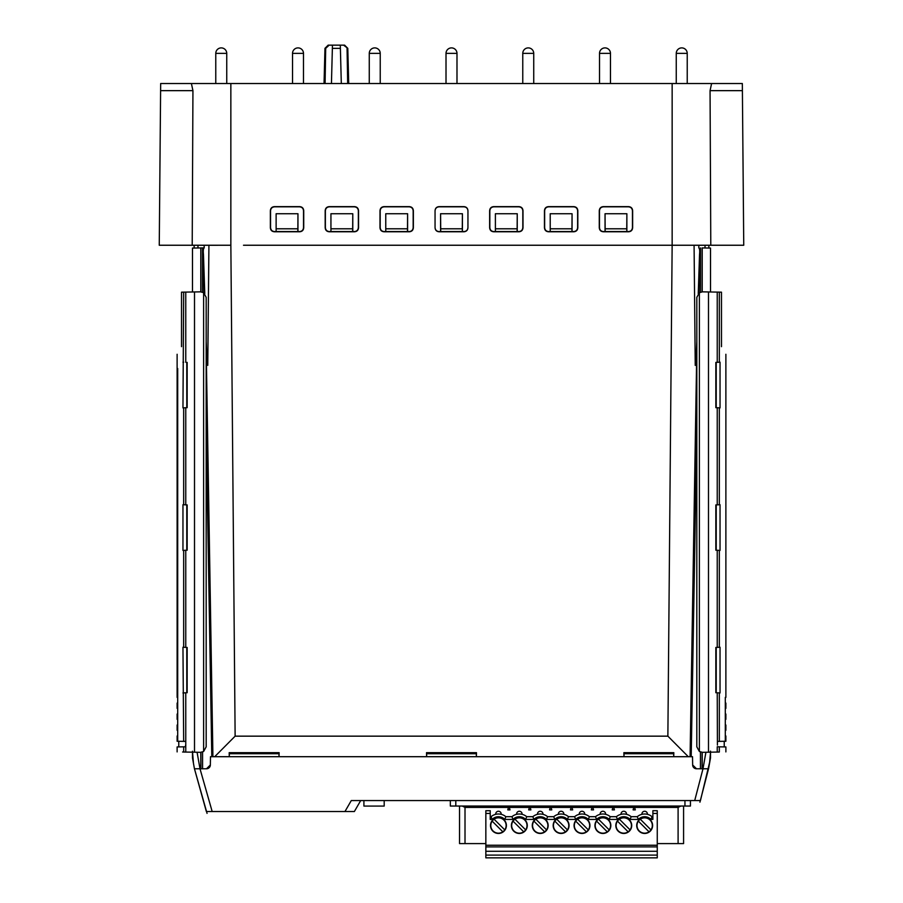 <?xml version="1.0" encoding="UTF-8"?>
<svg xmlns="http://www.w3.org/2000/svg" width="903" height="903" viewBox="0 0 903 903"><rect width="100%" height="100%" fill="white"/><g stroke="black" fill="none" stroke-linecap="round" stroke-linejoin="round"><path stroke-width="1.35" d="M197.96 245.244L197.983 247.986L197.96 245.244L204.168 245.277L197.96 245.244M194.145 245.244L194.145 248.054L192.474 248.077L204.191 247.873L202.137 247.907L204.191 247.873L204.168 245.277M208.92 245.277L230.852 245.244L208.92 245.244L207.769 365.343L207.126 364.304L206.177 341.718M243.505 245.244L743.745 245.244L742.334 83.527L160.666 83.527L159.255 245.244L230.852 245.244L235.13 736.159L667.87 736.159L688.3 756.703M659.495 245.244L672.148 245.244L667.87 736.159M694.08 245.244L695.231 365.388L695.886 364.157L696.823 341.718M698.245 293.633L699.554 254.206C699.915 250.718 699.667 248.607 698.809 247.873L698.832 245.277L705.04 245.244L705.017 247.986L705.04 245.244L698.832 245.244M702.308 247.93L710.526 248.077L710.526 291.985M708.855 248.054L708.855 245.244L708.855 248.054L710.526 248.077M178.76 746.905L183.67 746.826L183.67 752.03L182.598 752.007L183.67 752.03C174.934 751.872 174.934 751.872 183.67 752.03C174.934 751.872 174.934 751.872 183.67 752.03L194.506 752.21L194.506 291.951L200.601 291.838L203.615 292.674L203.615 751.488L200.601 752.323L194.506 752.21M183.411 292.143L181.514 292.177L181.514 346.662C175.656 356.798 175.656 356.798 181.514 346.662C175.656 356.798 175.656 356.798 181.514 346.662M182.959 407.885L187.158 407.659L182.959 407.885L183.67 292.132L194.506 291.951M204.778 293.656L203.446 254.251C203.085 250.616 203.333 248.494 204.191 247.873M214.7 756.703L235.13 736.159M212.916 756.703L206.177 348.118M696.823 428.203L691.201 756.703L692.511 756.703L210.489 756.703L210.343 764.999A3.838 3.838 0 0 1 206.505 768.769L210.343 764.999M229.306 756.703L229.306 753.734L278.993 753.734L279.129 752.673L229.17 752.673L229.272 756.703M279.129 752.673L279.027 756.703M426.656 756.703L426.656 753.734L476.344 753.734L476.479 752.673L426.521 752.673L426.622 756.703M476.479 752.673L476.378 756.703M624.007 756.703L624.007 753.734L673.694 753.734L673.83 752.673L623.871 752.673L623.973 756.703M673.83 752.673L673.728 756.703M673.694 753.734L673.694 756.703M623.871 752.673L624.007 753.734M476.344 753.734L476.344 756.703M426.521 752.673L426.656 753.734M278.993 753.734L278.993 756.703M229.17 752.673L229.306 753.734M696.823 348.106L690.084 756.703M705.92 752.255L702.997 768.769L696.495 768.769A3.838 3.838 0 0 1 692.657 764.999L696.495 768.769L702.195 768.769L702.195 752.323M699.554 254.206L698.967 292.967M703.787 247.964L707.421 248.02M702.195 291.838L702.195 247.93M692.657 764.999L692.511 756.703M348.389 811.526L212.171 811.526L200.003 768.769L206.505 768.769L200.805 768.769L200.805 752.323M710.526 751.127L710.526 757.809L708.562 768.769L702.997 768.769L694.712 800.566L351.29 800.566L344.957 811.526L354.371 811.526L360.692 800.566M717.23 692.804L720.041 692.951L717.23 692.804L717.422 745.099M699.385 292.674L696.823 297.324L696.823 746.837L699.385 751.488L702.399 752.323L708.494 752.21L708.494 291.951L702.399 291.838L699.385 292.674L699.385 751.488M720.041 647.237L715.842 647.462L720.041 647.237L720.041 692.951M720.041 550.424L715.842 550.198L720.041 550.424L720.041 504.709L715.842 504.924L720.041 504.709M720.041 407.885L715.842 407.671L720.041 407.885L720.041 362.171L715.842 362.396L720.041 362.171M717.23 362.317L717.23 292.098L708.494 291.951M724.24 746.905L719.33 746.826L719.33 752.03C728.066 751.872 728.066 751.872 719.33 752.03C728.066 751.872 728.066 751.872 719.33 752.03L708.494 752.21M717.23 752.064L717.23 746.781L719.33 746.826C728.066 746.973 728.066 746.973 719.33 746.826M719.33 692.917L719.33 741.374L717.422 741.408M721.486 346.662C727.344 356.798 727.344 356.798 721.486 346.662C727.344 356.798 727.344 356.798 721.486 346.662L721.486 292.177L713.923 292.041M719.33 741.374L725.414 741.273L725.301 735.968M725.301 697.409L725.301 741.273M717.23 292.098L719.33 292.132L719.33 362.216M710.526 752.176L709.555 763.249M694.712 800.566L700.446 800.566L709.995 760.766M329.155 45.15L328.161 45.15L324.967 48.344L325.69 48.344L325.08 83.527L325.69 48.344L329.155 45.15L332.451 45.15L332.372 48.344L340.386 48.344L341.311 83.527M347.283 60.275L347.678 83.527L347.068 48.344L347.79 48.344L343.603 45.15L344.607 45.15L347.79 48.344L348.716 83.527M340.386 48.344L340.307 45.15L340.386 48.344M331.446 83.527L332.451 45.15L343.603 45.15M192.215 245.244L192.937 90.65L160.61 90.65M192.937 90.65L191.402 83.527M467.946 227.658L467.946 210.749C467.754 208.198 466.388 206.821 463.837 206.629L439.163 206.629C436.612 206.821 435.246 208.198 435.054 210.749L435.054 227.658C435.246 230.209 436.612 231.586 439.163 231.778L463.837 231.778C466.388 231.586 467.754 230.209 467.946 227.658M329.29 231.778L354.427 231.778C356.978 231.586 358.356 230.209 358.547 227.658L358.536 210.749C358.344 208.198 356.978 206.821 354.427 206.629L329.29 206.629C326.739 206.821 325.373 208.198 325.182 210.749L325.182 227.658C325.373 230.209 326.739 231.586 329.29 231.778L329.482 231.586C326.931 231.394 325.565 230.017 325.373 227.466L325.373 210.93C325.565 208.379 326.931 207.013 329.482 206.821L354.236 206.821C356.787 207.013 358.164 208.379 358.356 210.93L358.356 227.466C358.164 230.017 356.787 231.394 354.236 231.586L329.482 231.586M548.572 231.778L573.71 231.778C576.261 231.586 577.627 230.209 577.818 227.658L577.818 210.749C577.627 208.198 576.261 206.821 573.71 206.629L548.572 206.629C546.022 206.821 544.656 208.198 544.464 210.749L544.453 227.658C544.644 230.209 546.022 231.586 548.572 231.778L548.764 231.586C546.213 231.394 544.836 230.017 544.644 227.466L544.644 210.93C544.836 208.379 546.213 207.013 548.764 206.821L573.518 206.821C576.069 207.013 577.435 208.379 577.627 210.93L577.627 227.466C577.435 230.017 576.069 231.394 573.518 231.586L548.764 231.586M628.522 206.629L603.396 206.629C600.845 206.821 599.468 208.198 599.276 210.749L599.276 227.658C599.468 230.209 600.834 231.586 603.385 231.778L628.533 231.778C631.084 231.586 632.45 230.209 632.642 227.658L632.642 210.749C632.45 208.198 631.073 206.821 628.522 206.629L628.341 206.821C630.892 207.013 632.258 208.379 632.45 210.93L632.45 227.466C632.258 230.017 630.892 231.394 628.341 231.586L626.874 231.563L626.874 213.729L605.044 213.729L605.157 228.798L626.75 228.798L626.874 213.729M493.749 231.778L518.886 231.778C521.437 231.586 522.814 230.209 523.006 227.658L522.995 210.749C522.803 208.198 521.437 206.821 518.886 206.629L493.749 206.629C491.198 206.821 489.832 208.198 489.64 210.749L489.64 227.658C489.832 230.209 491.198 231.586 493.749 231.778L493.941 231.586C491.39 231.394 490.024 230.017 489.832 227.466L489.832 210.93C490.024 208.379 491.39 207.013 493.941 206.821L518.694 206.821C521.245 207.013 522.623 208.379 522.814 210.93L522.814 227.466C522.623 230.017 521.245 231.394 518.694 231.586L493.941 231.586M384.114 231.778L409.251 231.778C411.802 231.586 413.168 230.209 413.36 227.658L413.36 210.749C413.168 208.198 411.802 206.821 409.251 206.629L384.114 206.629C381.563 206.821 380.197 208.198 380.005 210.749L379.994 227.658C380.186 230.209 381.563 231.586 384.114 231.778L384.306 231.586C381.755 231.394 380.377 230.017 380.186 227.466L380.186 210.93C380.377 208.379 381.755 207.013 384.306 206.821L409.059 206.821C411.61 207.013 412.976 208.379 413.168 210.93L413.168 227.466C412.976 230.017 411.61 231.394 409.059 231.586L384.306 231.586M274.467 231.778L299.615 231.778C302.166 231.586 303.532 230.209 303.724 227.658L303.724 210.749C303.532 208.198 302.155 206.821 299.604 206.629L274.478 206.629C271.927 206.821 270.55 208.198 270.358 210.749L270.358 227.658C270.55 230.209 271.916 231.586 274.467 231.778L274.659 231.586C272.108 231.394 270.742 230.017 270.55 227.466L270.55 210.93C270.742 208.379 272.108 207.013 274.659 206.821L299.424 206.821C301.974 207.013 303.34 208.379 303.532 210.93L303.532 227.466C303.34 230.017 301.974 231.394 299.424 231.586L274.659 231.586M711.598 83.527L710.063 90.65L710.785 245.244M742.39 90.65L710.063 90.65M467.946 227.466C467.754 230.017 466.388 231.394 463.837 231.586L462.415 231.563L462.415 213.729L440.585 213.729L440.709 228.798L462.291 228.798L462.415 213.729M435.054 210.93C435.246 208.39 436.612 207.013 439.163 206.821L463.837 206.821C466.388 207.013 467.754 208.39 467.946 210.93M462.291 228.798L462.415 231.563L439.163 231.586C436.612 231.394 435.246 230.017 435.054 227.466M462.291 231.54L440.585 231.563L440.585 213.729M440.709 231.54L440.709 228.798M330.938 231.563L330.938 213.729L330.938 231.563M352.655 231.54L352.78 213.729L352.78 231.563L331.062 231.54M352.78 213.729L330.938 213.729M352.655 228.798L331.062 228.798M550.22 231.563L550.22 213.729L550.22 231.563M571.938 231.54L572.062 213.729L572.062 231.563L550.345 231.54M572.062 213.729L550.22 213.729M571.938 228.798L550.345 228.798M626.75 228.798L626.874 231.563L603.576 231.586C601.026 231.394 599.66 230.017 599.468 227.466L599.468 210.93C599.66 208.379 601.026 207.013 603.576 206.821L628.341 206.821M626.75 231.54L605.044 231.563L605.044 213.729M605.157 231.54L605.157 228.798M495.397 231.563L495.397 213.729L495.397 231.563M517.114 231.54L517.238 213.729L517.238 231.563L495.521 231.54M517.238 213.729L495.397 213.729M517.114 228.798L495.521 228.798M385.762 231.563L385.762 213.729L385.762 231.563M407.479 231.54L407.603 213.729L407.603 231.563L385.886 231.54M407.603 213.729L385.762 213.729M407.479 228.798L385.886 228.798M276.126 231.563L276.126 213.729L276.126 231.563M297.843 231.54L297.956 213.729L297.956 231.563L276.25 231.54M297.956 213.729L276.126 213.729M297.843 228.798L276.25 228.798M192.474 751.228L193.445 763.249M195.579 248.02L199.213 247.964M211.799 756.703L206.177 428.451M204.033 292.967L203.446 254.251M200.805 291.838L200.805 247.93M192.474 291.985L192.474 248.077M192.474 752.176L192.474 757.809L194.438 768.769L200.003 768.769L197.08 752.255M206.358 811.526L194.45 768.769L206.358 811.526L212.171 811.526M344.957 811.526L212.34 811.526M193.005 760.766L192.474 757.809M177.699 697.409L177.586 368.503M182.959 647.237L187.158 647.462L182.959 647.237L183.67 741.374L177.699 741.273L177.699 368.503M185.77 550.277L182.959 550.424L187.158 550.198L185.77 550.277L185.77 647.383M182.959 504.709L187.158 504.924L182.959 504.709L182.959 550.424M182.959 362.171L183.67 362.216M183.67 692.917L185.77 692.804L185.77 752.064M185.77 692.804L182.959 692.951M183.67 741.374L185.578 741.408M183.67 746.826C174.934 746.973 174.934 746.973 183.67 746.826L185.578 746.792L185.578 745.201M178.771 741.295L178.771 746.905L177.112 746.939L177.123 751.906M203.615 292.674L206.177 297.324L206.177 746.837L203.615 751.488M177.699 735.968L177.699 741.273M177.699 730.313L177.699 724.996M177.699 719.341L177.699 714.036M177.699 708.381L177.699 703.076M384.193 800.566L384.193 806.074L363.909 806.074L363.909 800.566M450.326 800.566L450.326 806.04L690.434 806.04L690.434 800.566M724.229 741.295L724.229 746.905L725.888 746.939L725.877 751.906M725.301 724.996L725.301 730.313M725.301 714.036L725.301 719.341M725.301 703.076L725.301 708.381M485.848 846.89L657.26 846.89L657.26 857.85L485.848 857.85L485.848 810.702L490.227 810.702L490.227 819.416L492.135 819.416L491.063 816.684L490.227 816.684M652.88 816.684L652.045 816.684L650.973 819.416L652.88 819.416L652.88 810.702L657.26 810.702L657.26 846.89M683.582 806.04L683.582 843.594L657.26 843.594M507.791 809.878L508.818 806.04L507.791 809.878L510.003 809.878L508.965 806.04L510.003 809.878M528.684 809.878L529.711 806.04L528.684 809.878L530.885 809.878L529.858 806.04L530.885 809.878M549.566 809.878L550.593 806.04L549.566 809.878L551.767 809.878L550.74 806.04L551.767 809.878M570.448 809.878L571.486 806.04L570.448 809.878L572.66 809.878L571.633 806.04L572.66 809.878M591.341 809.878L592.368 806.04L591.341 809.878L593.542 809.878L592.515 806.04L593.542 809.878M612.223 809.878L613.25 806.04L612.223 809.878L614.424 809.878L613.397 806.04L614.424 809.878M633.116 809.878L634.143 806.04L633.116 809.878L635.317 809.878L634.29 806.04L635.317 809.878M680.839 806.04L678.097 807.417L635.723 807.417L635.723 806.04M642.067 814.292L641.931 814.325A2.743 2.743 0 0 1 644.652 811.255A2.743 2.743 0 0 1 647.383 814.325L647.248 814.292M621.185 814.292L621.05 814.325A2.743 2.743 0 0 1 623.77 811.255A2.743 2.743 0 0 1 626.49 814.325L625.373 814.111M600.292 814.292L600.168 814.325A2.743 2.743 0 0 1 602.888 811.255A2.743 2.743 0 0 1 605.608 814.325L604.479 814.111M579.41 814.292L579.274 814.325A2.743 2.743 0 0 1 581.995 811.255A2.743 2.743 0 0 1 584.715 814.325L583.598 814.111M558.528 814.292L558.393 814.325A2.743 2.743 0 0 1 561.113 811.255A2.743 2.743 0 0 1 563.833 814.325L562.704 814.111M537.872 814.235L537.499 814.325A2.743 2.743 0 0 1 540.231 811.255A2.743 2.743 0 0 1 542.951 814.325L541.823 814.111M516.99 814.235L516.618 814.325A2.743 2.743 0 0 1 519.338 811.255A2.743 2.743 0 0 1 522.058 814.325L520.941 814.111M496.119 814.235L495.736 814.325A2.743 2.743 0 0 1 498.456 811.255A2.743 2.743 0 0 1 501.176 814.325L500.048 814.111M485.848 843.594L459.537 843.594L459.537 806.04M507.384 806.04L507.384 807.417L465.011 807.417L462.268 806.04M528.278 806.04L528.278 807.417L510.398 807.417L510.398 806.04M549.159 806.04L549.159 807.417L531.291 807.417L531.291 806.04M570.053 806.04L570.053 807.417L552.173 807.417L552.173 806.04M590.934 806.04L590.934 807.417L573.066 807.417L573.066 806.04M611.816 806.04L611.816 807.417L593.948 807.417L593.948 806.04M632.71 806.04L632.71 807.417L614.83 807.417L614.83 806.04M499.291 814.021L498.456 813.998A11.513 11.513 0 0 1 505.849 816.684L504.766 819.416L513.017 819.416L511.945 816.684L505.849 816.684A11.513 11.513 0 0 0 498.456 813.998L497.609 814.021M496.853 814.111L496.255 814.201M520.173 814.021L519.338 813.998A11.513 11.513 0 0 1 526.731 816.684L525.659 819.416L533.91 819.416L532.838 816.684L526.731 816.684A11.513 11.513 0 0 0 519.338 813.998L518.503 814.021M517.735 814.111L517.137 814.213M541.066 814.021L540.231 813.998A11.513 11.513 0 0 1 547.613 816.684L546.541 819.416L554.792 819.416L553.72 816.684L547.613 816.684A11.513 11.513 0 0 0 540.231 813.998L539.384 814.021M538.628 814.111L538.019 814.213M561.948 814.021L561.113 813.998A11.513 11.513 0 0 1 568.506 816.684L567.434 819.416L575.685 819.416L574.601 816.684L568.506 816.684A11.513 11.513 0 0 0 561.113 813.998L560.266 814.021M559.51 814.111L558.912 814.213M582.841 814.021L581.995 813.998A11.513 11.513 0 0 1 589.388 816.684L588.316 819.416L596.567 819.416L595.495 816.684L589.388 816.684A11.513 11.513 0 0 0 581.995 813.998L581.16 814.021M580.392 814.111L579.794 814.213M603.723 814.021L602.888 813.998A11.513 11.513 0 0 1 610.27 816.684L609.198 819.416L617.449 819.416L616.377 816.684L610.27 816.684A11.513 11.513 0 0 0 602.888 813.998L602.041 814.021M601.285 814.111L600.676 814.213M624.605 814.021L623.77 813.998A11.513 11.513 0 0 1 631.163 816.684L630.091 819.416L638.342 819.416L637.27 816.684L631.163 816.684A11.513 11.513 0 0 0 623.77 813.998L622.935 814.021M622.167 814.111L621.569 814.213M645.498 814.021L643.816 814.021M643.06 814.111L642.451 814.213M646.853 814.201L646.255 814.111M540.231 817.554A7.946 7.946 0 0 1 548.177 825.511A7.946 7.946 0 0 1 540.231 833.458A7.946 7.946 0 0 1 532.273 825.511A7.946 7.946 0 0 1 540.231 817.554M498.456 817.554A7.946 7.946 0 0 1 506.402 825.511A7.946 7.946 0 0 1 498.456 833.458A7.946 7.946 0 0 1 490.51 825.511A7.946 7.946 0 0 1 498.456 817.554M519.338 833.458A7.946 7.946 0 0 1 511.391 825.511A7.946 7.946 0 0 1 519.338 817.554A7.946 7.946 0 0 1 527.284 825.511A7.946 7.946 0 0 1 519.338 833.458M561.113 817.554A7.946 7.946 0 0 1 569.059 825.511A7.946 7.946 0 0 1 561.113 833.458A7.946 7.946 0 0 1 553.167 825.511A7.946 7.946 0 0 1 561.113 817.554M581.995 817.554A7.946 7.946 0 0 1 589.941 825.511A7.946 7.946 0 0 1 581.995 833.458A7.946 7.946 0 0 1 574.048 825.511A7.946 7.946 0 0 1 581.995 817.554M602.888 833.458A7.946 7.946 0 0 1 594.93 825.511A7.946 7.946 0 0 1 602.888 817.554A7.946 7.946 0 0 1 610.834 825.511A7.946 7.946 0 0 1 602.888 833.458M644.652 833.458A7.946 7.946 0 0 1 636.705 825.511A7.946 7.946 0 0 1 644.652 817.554A7.946 7.946 0 0 1 652.609 825.511A7.946 7.946 0 0 1 644.652 833.458M623.77 817.554A7.946 7.946 0 0 1 631.716 825.511A7.946 7.946 0 0 1 623.77 833.458A7.946 7.946 0 0 1 615.823 825.511A7.946 7.946 0 0 1 623.77 817.554M498.456 813.998A11.513 11.513 0 0 0 491.063 816.684A11.513 11.513 0 0 1 498.456 813.998M519.338 813.998A11.513 11.513 0 0 0 511.945 816.684A11.513 11.513 0 0 1 519.338 813.998M540.231 813.998A11.513 11.513 0 0 0 532.838 816.684A11.513 11.513 0 0 1 540.231 813.998M561.113 813.998A11.513 11.513 0 0 0 553.72 816.684A11.513 11.513 0 0 1 561.113 813.998M581.995 813.998A11.513 11.513 0 0 0 574.601 816.684A11.513 11.513 0 0 1 581.995 813.998M602.888 813.998A11.513 11.513 0 0 0 595.495 816.684A11.513 11.513 0 0 1 602.888 813.998M623.77 813.998A11.513 11.513 0 0 0 616.377 816.684A11.513 11.513 0 0 1 623.77 813.998M644.652 813.998A11.513 11.513 0 0 0 637.27 816.684A11.513 11.513 0 0 1 652.045 816.684A11.513 11.513 0 0 0 644.652 813.998M546.529 829.88A7.675 7.675 0 0 0 535.851 819.202A7.675 7.675 0 0 0 534.802 830.929A7.675 7.675 0 0 0 546.529 829.88L535.851 819.202M544.599 831.81L533.921 821.132M492.146 821.132A7.675 7.675 0 0 0 502.824 831.81A7.675 7.675 0 0 0 503.885 820.082A7.675 7.675 0 0 0 492.146 821.132L502.824 831.81M494.088 819.202L504.766 829.88M514.97 819.202A7.675 7.675 0 0 0 513.909 830.929A7.675 7.675 0 0 0 525.648 829.88A7.675 7.675 0 0 0 514.97 819.202L525.648 829.88M523.706 831.81L513.028 821.132M565.481 831.81A7.675 7.675 0 0 0 566.542 820.082A7.675 7.675 0 0 0 554.803 821.132A7.675 7.675 0 0 0 565.481 831.81L554.803 821.132M556.745 819.202L567.423 829.88M588.304 829.88A7.675 7.675 0 0 0 577.627 819.202A7.675 7.675 0 0 0 576.565 830.929A7.675 7.675 0 0 0 588.304 829.88L577.627 819.202M586.363 831.81L575.685 821.132M598.508 819.202A7.675 7.675 0 0 0 597.459 830.929A7.675 7.675 0 0 0 609.198 829.88A7.675 7.675 0 0 0 598.508 819.202L609.198 829.88M607.256 831.81L596.578 821.132M638.353 821.132A7.675 7.675 0 0 0 649.031 831.81A7.675 7.675 0 0 0 650.081 820.082A7.675 7.675 0 0 0 638.353 821.132L649.031 831.81M640.283 819.202L650.961 829.88M628.138 831.81A7.675 7.675 0 0 0 629.199 820.082A7.675 7.675 0 0 0 617.46 821.132A7.675 7.675 0 0 0 628.138 831.81L617.46 821.132M619.402 819.202L630.08 829.88M657.26 851.269L485.848 851.269M700.446 768.769L700.446 751.996M700.446 292.166L700.446 247.907M702.094 247.93L702.094 291.838M702.094 752.312L702.094 768.769M715.842 647.451L715.842 692.725M717.23 647.383L717.23 550.277M715.842 504.924L715.842 550.198M717.23 504.856L717.23 407.738M715.842 362.396L715.842 407.671M719.33 504.743L719.33 407.851M719.33 550.379L719.33 647.27M714.092 292.041L719.589 292.143M230.852 83.527L230.852 245.244M672.148 245.244L672.148 83.527M610.473 83.527L610.473 53.367L599.513 53.367L599.513 83.527M533.729 83.527L533.729 53.367L522.769 53.367L522.769 83.527M456.986 83.527L456.986 53.367L446.014 53.367L446.014 83.527M380.231 83.527L380.231 53.367L369.271 53.367L369.271 83.527M303.487 83.527L303.487 53.367L292.527 53.367L292.527 83.527M687.228 83.527L687.228 53.367L676.257 53.367L676.257 83.527M226.743 83.527L226.743 53.367L215.772 53.367L215.772 83.527M202.554 247.907L202.554 292.166M202.565 751.996L202.565 768.769M200.906 768.769L200.906 752.312M200.906 291.838L200.906 247.93M183.67 550.379L183.67 647.27M183.67 407.851L183.67 504.743M185.77 292.098L185.77 362.317M187.158 362.396L187.158 407.671M185.77 407.738L185.77 504.856M187.158 504.924L187.158 550.198M187.158 647.451L187.158 692.725M455.801 800.566L455.801 806.04M684.948 800.566L684.948 806.04M657.26 845.242L485.848 845.242M678.097 807.417L678.097 843.594M465.011 843.594L465.011 807.417M485.848 813.445L490.227 813.445M504.766 819.416A8.77 8.77 0 0 0 492.135 819.416M525.659 819.416A8.77 8.77 0 0 0 513.017 819.416M546.541 819.416A8.77 8.77 0 0 0 533.91 819.416M567.434 819.416A8.77 8.77 0 0 0 554.792 819.416M588.316 819.416A8.77 8.77 0 0 0 575.685 819.416M609.198 819.416A8.77 8.77 0 0 0 596.567 819.416M630.091 819.416A8.77 8.77 0 0 0 617.449 819.416M650.973 819.416A8.77 8.77 0 0 0 638.342 819.416M652.88 813.445L657.26 813.445M657.26 855.107L485.848 855.107M716.214 647.462L716.214 692.725M725.877 697.409L725.877 354.269M716.214 504.924L716.214 550.198M716.214 362.396L716.214 407.671M324.967 48.344L324.042 83.527M610.473 53.367A5.486 5.486 0 0 0 604.999 47.893A5.486 5.486 0 0 0 599.513 53.367M533.729 53.367A5.486 5.486 0 0 0 528.244 47.893A5.486 5.486 0 0 0 522.769 53.367M456.986 53.367A5.486 5.486 0 0 0 451.5 47.893A5.486 5.486 0 0 0 446.014 53.367M380.231 53.367A5.486 5.486 0 0 0 374.756 47.893A5.486 5.486 0 0 0 369.271 53.367M303.487 53.367A5.486 5.486 0 0 0 298.001 47.893A5.486 5.486 0 0 0 292.527 53.367M687.228 53.367A5.486 5.486 0 0 0 681.742 47.893A5.486 5.486 0 0 0 676.257 53.367M226.743 53.367A5.486 5.486 0 0 0 221.258 47.893A5.486 5.486 0 0 0 215.772 53.367M194.461 768.769L207.058 813.377M177.123 354.269L177.123 697.409M186.786 407.671L186.786 362.396M186.786 550.198L186.786 504.924M186.786 692.725L186.786 647.462M177.123 735.968L177.123 741.273M177.123 724.996L177.123 730.301M177.123 714.036L177.123 719.341M177.123 703.076L177.123 708.381M708.539 768.769L699.927 802.18M725.877 741.273L725.877 735.968M725.877 730.301L725.877 724.996M725.877 719.341L725.877 714.036M725.877 708.381L725.877 703.076"/></g></svg>
